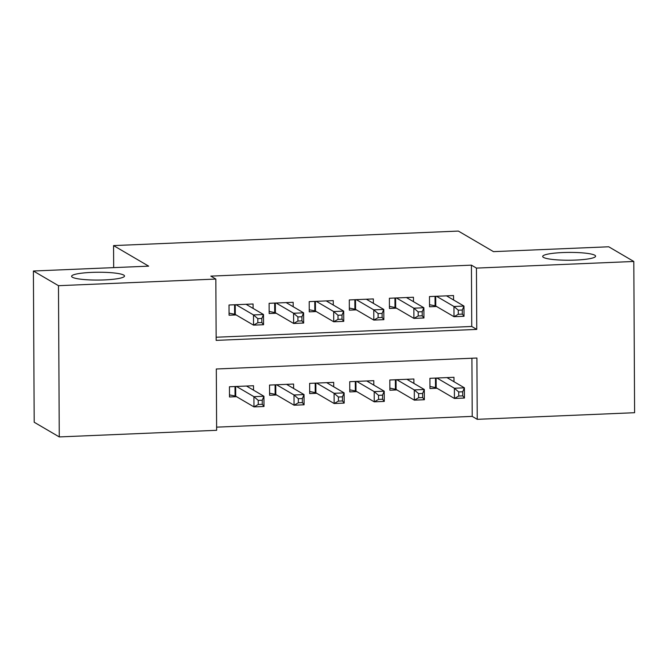 <?xml version="1.0" encoding="UTF-8"?>
<svg xmlns="http://www.w3.org/2000/svg" width="668" height="668" viewBox="0 0 668 668"><rect width="100%" height="100%" fill="white"/><g stroke="black" fill="none" stroke-linecap="round" stroke-linejoin="round"><path stroke-width="1" d="M123.714 275.074A26.453 3.908 179.7 0 1 124.507 276.018A26.453 3.908 179.7 0 1 101.302 280.017A26.453 3.908 179.7 0 1 72.394 277.237A26.453 3.908 179.7 0 1 71.61 276.293A26.453 3.908 179.7 0 1 94.814 272.293A26.453 3.908 179.7 0 1 123.714 275.074M594.812 255.243A26.453 3.908 179.7 0 1 595.597 256.186A26.453 3.908 179.7 0 1 572.392 260.186A26.453 3.908 179.7 0 1 543.493 257.405A26.453 3.908 179.7 0 1 542.7 256.462A26.453 3.908 179.7 0 1 565.905 252.454A26.453 3.908 179.7 0 1 594.812 255.243M634.6 412.707L477.236 419.329L476.91 358.023L216.307 368.986L216.632 430.301L59.268 436.922L58.475 285.687L215.839 279.065L216.156 340.379L476.76 329.407L476.443 268.093L633.807 261.472L634.6 412.707M216.616 427.153L472.218 416.389L477.236 419.329M58.475 285.687L33.4 271.008L34.193 422.243L59.268 436.922M253.097 308.407L253.08 303.99L229.024 305L229.074 315.221L236.088 314.929M293.194 306.721L293.168 302.303L269.112 303.314L269.171 313.534L276.185 313.242M333.282 305.034L333.265 300.617L309.209 301.627L309.259 311.847L316.273 311.547M373.379 303.347L373.354 298.93L349.297 299.94L349.356 310.161L356.37 309.86M413.475 301.66L413.45 297.243L389.394 298.254L389.444 308.474L396.466 308.173M453.99 381.72L453.973 377.303L429.916 378.313L429.967 388.534L436.981 388.233M413.901 383.407L413.876 378.99L389.82 380L389.878 390.221L396.892 389.92M373.804 385.094L373.788 380.676L349.731 381.687L349.781 391.907L356.796 391.615M333.716 386.78L333.691 382.363L309.635 383.374L309.685 393.594L316.707 393.302M293.619 388.467L293.594 384.05L269.538 385.06L269.596 395.281L276.61 394.988M472.218 416.389L471.917 358.232M253.531 390.162L253.506 385.737L229.45 386.755L229.5 396.967L236.522 396.675M216.14 337.231L471.75 326.468L471.424 265.154L210.821 276.126L215.839 279.065M453.564 299.974L453.539 295.548L429.482 296.567L429.541 306.779L436.555 306.487M33.4 271.008L148.663 266.148L113.568 245.59L113.677 267.626M113.568 245.59L458.365 231.078L493.468 251.636L608.732 246.784L633.807 261.472M471.424 265.154L476.443 268.093M471.75 326.468L476.76 329.407M447.443 296.383L447.435 295.807M458.281 310.194L458.298 314.277L462.314 314.11L462.289 310.027L458.281 310.194L453.956 306.495L463.976 306.069L464.026 316.29L454.006 316.707L453.956 306.495L436.505 296.266M446.525 295.849L463.976 306.069L462.289 310.027M458.298 314.277L454.006 316.707L435.753 306.019A4.133 0.61 -0.3 0 0 435.085 305.81L429.532 304.708M462.314 314.11L464.026 316.29M447.869 377.554L447.869 378.13M462.715 391.774L458.707 391.941L458.732 396.032L462.74 395.865L462.715 391.774L464.402 387.816L464.46 398.036L454.432 398.462L454.382 388.242L464.402 387.816L446.95 377.595M429.958 386.455L435.519 387.557A4.133 0.61 179.7 0 1 436.179 387.766L454.432 398.462L458.732 396.032M436.93 378.021L454.382 388.242L458.707 391.941M464.46 398.036L462.74 395.865M407.346 298.07L407.346 297.494M418.185 311.881L418.21 315.972L422.218 315.797L422.193 311.714L418.185 311.881L413.859 308.182L423.879 307.756L423.938 317.976L413.909 318.394L413.859 308.182L396.408 297.953M406.436 297.536L423.879 307.756L422.193 311.714M418.21 315.972L413.909 318.394L395.656 307.706A4.133 0.61 -0.3 0 0 394.997 307.497L389.436 306.395M422.218 315.797L423.938 317.976M367.258 299.757L367.25 299.18M378.096 313.568L378.113 317.659L382.121 317.492L382.104 313.401L378.096 313.568L373.771 309.868L383.791 309.443L383.841 319.663L373.821 320.089L373.771 309.868L356.32 299.648M366.34 299.222L383.791 309.443L382.104 313.401M378.113 317.659L373.821 320.089L355.568 309.393A4.133 0.61 -0.3 0 0 354.9 309.184L349.339 308.082M382.121 317.492L383.841 319.663M327.161 301.443L327.161 300.876M338 315.254L338.025 319.346L342.033 319.179L342.008 315.087L338 315.254L333.674 311.555L343.694 311.129L343.753 321.35L333.724 321.776L333.674 311.555L316.223 301.335M326.243 300.909L343.694 311.129L342.008 315.087M338.025 319.346L333.724 321.776L315.471 311.079A4.133 0.61 -0.3 0 0 314.812 310.87L309.251 309.768M342.033 319.179L343.753 321.35M287.073 303.138L287.065 302.562M297.911 316.941L297.928 321.032L301.936 320.865L301.919 316.774L297.911 316.941L293.578 313.242L303.606 312.824L303.656 323.036L293.636 323.462L293.578 313.242L276.126 303.021M286.154 302.596L303.606 312.824L301.919 316.774M297.928 321.032L293.636 323.462L275.383 312.766A4.133 0.61 -0.3 0 0 274.715 312.566L269.154 311.455M301.936 320.865L303.656 323.036M407.772 379.249L407.781 379.816M422.627 393.46L418.619 393.627L418.636 397.719L422.644 397.552L422.627 393.46L424.314 389.502L424.364 399.723L414.344 400.149L414.285 389.928L424.314 389.502L406.862 379.282M389.861 388.141L395.423 389.244A4.133 0.61 179.7 0 1 396.091 389.452L414.344 400.149L418.636 397.719M396.834 379.708L414.285 389.928L418.619 393.627M424.364 399.723L422.644 397.552M367.684 380.935L367.684 381.511M382.53 395.147L378.522 395.322L378.547 399.406L382.555 399.239L382.53 395.147L384.217 391.197L384.275 401.41L374.247 401.835L374.197 391.615L384.217 391.197L366.765 380.969M349.773 389.828L355.334 390.939A4.133 0.61 179.7 0 1 355.994 391.139L374.247 401.835L378.547 399.406M356.745 381.395L374.197 391.615L378.522 395.322M384.275 401.41L382.555 399.239M327.587 382.622L327.587 383.198M342.442 396.834L338.425 397.009L338.451 401.092L342.459 400.925L342.442 396.834L344.129 392.884L344.179 403.096L334.159 403.522L334.1 393.302L344.129 392.884L326.677 382.655M309.676 391.515L315.238 392.625A4.133 0.61 179.7 0 1 315.906 392.826L334.159 403.522L338.451 401.092M316.649 383.081L334.1 393.302L338.425 397.009M344.179 403.096L342.459 400.925M287.49 384.309L287.499 384.885M302.345 398.529L298.337 398.696L298.354 402.779L302.37 402.612L302.345 398.529L304.032 394.571L304.082 404.791L294.062 405.209L294.012 394.988L304.032 394.571L286.58 384.351M269.588 393.21L275.141 394.312A4.133 0.61 179.7 0 1 275.809 394.521L294.062 405.209L298.354 402.779M276.56 384.768L294.012 394.988L298.337 398.696M304.082 404.791L302.37 402.612M246.976 304.825L246.976 304.249M257.815 318.636L257.84 322.719L261.848 322.552L261.823 318.461L257.815 318.636L253.489 314.929L263.509 314.511L263.568 324.723L253.539 325.149L253.489 314.929L236.038 304.708M246.058 304.282L263.509 314.511L261.823 318.461M257.84 322.719L253.539 325.149L235.286 314.453A4.133 0.61 -0.3 0 0 234.627 314.252L229.066 313.142M261.848 322.552L263.568 324.723M247.402 385.995L247.402 386.572M262.248 400.216L258.24 400.382L258.265 404.466L262.274 404.299L262.248 400.216L263.935 396.258L263.994 406.478L253.974 406.895L253.915 396.675L263.935 396.258L246.492 386.037M229.491 394.897L235.052 395.999A4.133 0.61 179.7 0 1 235.712 396.207L253.974 406.895L258.265 404.466M236.464 386.455L253.915 396.675L258.24 400.382M263.994 406.478L262.274 404.299M435.703 296.3L435.753 306.019M435.043 296.333L435.085 305.81M435.519 387.557L435.469 378.08M436.179 387.766L436.129 378.055M395.606 297.986L395.656 307.706M394.947 298.02L394.997 307.497M355.518 299.681L355.568 309.393M354.85 299.707L354.9 309.184M315.421 301.368L315.471 311.079M314.762 301.393L314.812 310.87M275.333 303.055L275.383 312.766M274.665 303.08L274.715 312.566M395.423 389.244L395.373 379.766M396.091 389.452L396.041 379.741M355.334 390.939L355.284 381.453M355.994 391.139L355.944 381.428M315.238 392.625L315.187 383.14M315.906 392.826L315.855 383.115M275.141 394.312L275.099 384.826M275.809 394.521L275.759 384.801M235.236 304.742L235.286 314.453M234.577 304.767L234.627 314.252M235.052 395.999L235.002 386.521M235.712 396.207L235.662 386.488"/></g></svg>
